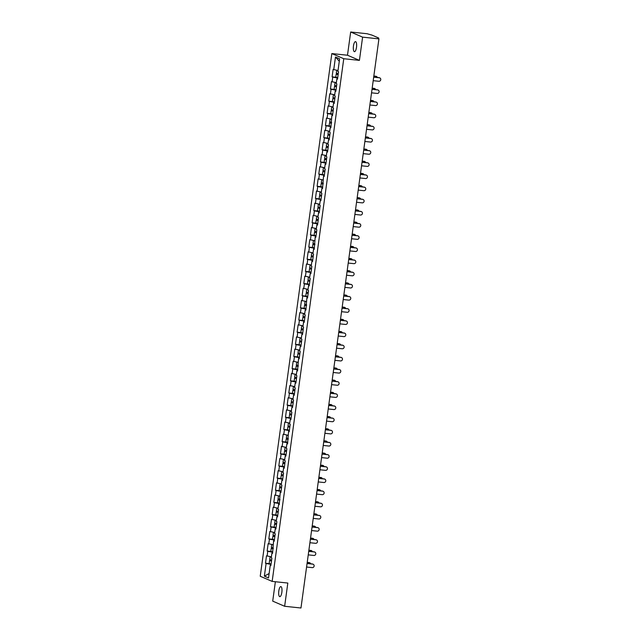 <?xml version="1.0" encoding="UTF-8"?>
<svg xmlns="http://www.w3.org/2000/svg" width="640" height="640" viewBox="0 0 640 640"><rect width="100%" height="100%" fill="white"/><g stroke="black" fill="none" stroke-linecap="round" stroke-linejoin="round"><path stroke-width="0.96" d="M278.8 590.968A5.056 1.592 96 0 1 280.856 586.592A5.056 1.592 96 0 1 281.856 592.28A5.056 1.592 96 0 1 279.8 596.648A5.056 1.592 96 0 1 278.8 590.968M353.456 45.992A5.056 1.592 96 0 1 355.512 41.624A5.056 1.592 96 0 1 356.504 47.312A5.056 1.592 96 0 1 354.448 51.68A5.056 1.592 96 0 1 353.456 45.992M275.368 581.736L272.712 601.128L284.64 606.28L300.968 608L378.928 38.872L362.6 37.144L350.672 32L347.488 55.224L331.832 53.576L260.232 576.256L272.16 581.4L343.76 58.72L331.832 53.576M350.672 32L367 33.72L371.904 35.08L378.656 38L378.616 38.736M269.12 573.536L264.368 576.136L268.52 577.928L270.256 565.264L270.872 565.528L271.888 558.128L271.272 557.856L271.92 553.104L272.584 553.072M264.368 576.136L266.104 563.472L265.48 563.208L269.232 563.6M271.408 556.856L266.496 555.8L265.48 563.208M267.12 556.064L267.768 551.312L267.144 551.048L270.896 551.44M273.072 544.696L268.16 543.64L267.144 551.048M268.784 543.912L269.432 539.152L268.816 538.888L272.56 539.28M274.736 532.544L269.824 531.48L268.816 538.888M270.448 531.752L271.096 526.992L270.48 526.728L274.232 527.12M276.4 520.384L271.496 519.32L270.48 526.728M272.112 519.592L272.768 514.84L272.144 514.568L275.896 514.968M278.064 508.224L273.16 507.16L272.144 514.568M273.776 507.432L274.432 502.68L273.808 502.408L277.56 502.808M279.736 496.064L274.824 495.008L273.808 502.408M275.448 495.272L276.096 490.52L275.472 490.248L279.224 490.648M281.4 483.904L276.488 482.848L275.472 490.248M277.112 483.112L277.76 478.36L277.144 478.088L280.888 478.488M283.064 471.744L278.152 470.688L277.144 478.088M278.776 470.952L279.424 466.2L278.808 465.936L282.56 466.328M284.728 459.584L279.824 458.528L278.808 465.936M280.44 458.792L281.096 454.04L280.472 453.776L284.224 454.168M286.392 447.432L281.488 446.368L280.472 453.776M282.104 446.64L282.76 441.88L282.136 441.616L285.888 442.008M288.064 435.272L283.152 434.208L282.136 441.616M283.776 434.48L284.424 429.72L283.8 429.456L287.552 429.848M289.728 423.112L284.816 422.048L283.8 429.456M285.44 422.32L286.088 417.568L285.472 417.296L289.216 417.696M291.392 410.952L286.48 409.896L285.472 417.296M287.104 410.16L287.752 405.408L287.136 405.136L290.888 405.536M293.056 398.792L288.152 397.736L287.136 405.136M288.768 398L289.424 393.248L288.8 392.976L292.552 393.376M294.72 386.632L289.816 385.576L288.8 392.976M290.432 385.84L291.088 381.088L290.464 380.824L294.216 381.216M296.392 374.472L291.48 373.416L290.464 380.824M292.104 373.68L292.752 368.928L292.128 368.664L295.88 369.056M298.056 362.312L293.144 361.256L292.128 368.664M293.768 361.528L294.416 356.768L293.8 356.504L297.544 356.896M299.72 350.16L294.808 349.096L293.8 356.504M295.432 349.368L296.08 344.608L295.464 344.344L299.216 344.736M301.384 338L296.48 336.936L295.464 344.344M297.096 337.208L297.752 332.456L297.128 332.184L300.88 332.584M303.048 325.84L298.144 324.784L297.128 332.184M298.76 325.048L299.416 320.296L298.792 320.024L302.544 320.424M304.72 313.68L299.808 312.624L298.792 320.024M300.432 312.888L301.08 308.136L300.456 307.864L304.208 308.264M306.384 301.52L301.472 300.464L300.456 307.864M302.096 300.728L302.744 295.976L302.128 295.704L305.872 296.104M308.048 289.36L303.136 288.304L302.128 295.704M303.76 288.568L304.408 283.816L303.792 283.552L307.536 283.944M309.712 277.2L304.808 276.144L303.792 283.552M305.424 276.408L306.08 271.656L305.456 271.392L309.208 271.784M311.376 265.048L306.472 263.984L305.456 271.392M307.088 264.256L307.744 259.496L307.12 259.232L310.872 259.624M313.048 252.888L308.136 251.824L307.12 259.232M308.76 252.096L309.408 247.336L308.784 247.072L312.536 247.464M314.712 240.728L309.8 239.664L308.784 247.072M310.424 239.936L311.072 235.184L310.456 234.912L314.2 235.312M316.376 228.568L311.464 227.512L310.456 234.912M312.088 227.776L312.736 223.024L312.12 222.752L315.864 223.152M318.04 216.408L313.136 215.352L312.12 222.752M313.752 215.616L314.408 210.864L313.784 210.592L317.536 210.992M319.704 204.248L314.8 203.192L313.784 210.592M315.416 203.456L316.072 198.704L315.448 198.44L319.2 198.832M321.376 192.088L316.464 191.032L315.448 198.44M317.088 191.296L317.736 186.544L317.112 186.28L320.864 186.672M323.04 179.928L318.128 178.872L317.112 186.28M318.752 179.144L319.4 174.384L318.784 174.12L322.528 174.512M324.704 167.776L319.792 166.712L318.784 174.12M320.416 166.984L321.064 162.224L320.448 161.96L324.192 162.352M326.368 155.616L321.464 154.552L320.448 161.96M322.08 154.824L322.728 150.072L322.112 149.8L325.864 150.2M328.032 143.456L323.128 142.4L322.112 149.8M323.744 142.664L324.4 137.912L323.776 137.64L327.528 138.04M329.704 131.296L324.792 130.24L323.776 137.64M325.408 130.504L326.064 125.752L325.44 125.48L329.192 125.88M331.368 119.136L326.456 118.08L325.44 125.48M327.08 118.344L327.728 113.592L327.112 113.32L330.856 113.72M333.032 106.976L328.12 105.92L327.112 113.32M328.744 106.184L329.392 101.432L328.776 101.168L332.52 101.56M334.696 94.816L329.792 93.76L328.776 101.168M330.408 94.032L331.056 89.272L330.44 89.008L334.192 89.4M336.36 82.664L331.456 81.6L330.44 89.008M332.072 81.872L332.728 77.112L332.104 76.848L335.856 77.24M338.032 70.504L333.12 69.44L332.104 76.848M333.736 69.712L335.472 57.048L339.624 58.832L337.888 71.504L338.512 71.768L337.496 79.176L336.88 78.904L336.224 83.656L336.848 83.928L335.832 91.328L335.208 91.064L334.56 95.816L335.184 96.088L334.168 103.488L333.544 103.224L332.896 107.976L333.512 108.248L332.504 115.648L331.88 115.384L330.832 127.808L330.216 127.544L329.56 132.296L330.184 132.56L329.168 139.968L328.552 139.704L327.896 144.456L328.52 144.72L327.504 152.128L326.88 151.856L326.232 156.616L326.856 156.88L325.84 164.288L325.216 164.016L324.568 168.776L325.184 169.04L324.176 176.448L323.552 176.176L322.504 188.6L321.888 188.336L321.232 193.088L321.856 193.36L320.84 200.76L320.224 200.496L319.568 205.248L320.192 205.52L319.176 212.92L318.552 212.656L317.904 217.408L318.528 217.672L317.512 225.08L316.888 224.816L316.24 229.568L316.856 229.832L315.848 237.24L315.224 236.968L314.176 249.4L313.56 249.128L312.904 253.888L313.528 254.152L312.512 261.56L311.896 261.288L311.24 266.04L311.864 266.312L310.848 273.712L310.224 273.448L309.576 278.2L310.2 278.472L309.184 285.872L308.56 285.608L307.912 290.36L308.528 290.632L307.52 298.032L306.896 297.768L305.848 310.192L305.232 309.928L304.576 314.68L305.2 314.944L304.184 322.352L303.568 322.08L302.912 326.84L303.536 327.104L302.52 334.512L301.896 334.24L301.248 339L301.872 339.264L300.856 346.672L300.232 346.4L299.584 351.16L300.2 351.424L299.192 358.832L298.568 358.56L297.52 370.984L296.904 370.72L296.248 375.472L296.872 375.744L295.856 383.144L295.24 382.88L294.584 387.632L295.208 387.904L294.192 395.304L293.576 395.04L292.92 399.792L293.544 400.056L292.528 407.464L291.904 407.2L291.256 411.952L291.872 412.216L290.864 419.624L290.24 419.352L289.592 424.112L290.208 424.376L289.192 431.784L288.576 431.512L287.528 443.944L286.912 443.672L286.256 448.424L286.88 448.696L285.864 456.096L285.248 455.832L284.592 460.584L285.216 460.856L284.2 468.256L283.576 467.992L282.928 472.744L283.544 473.016L282.536 480.416L281.912 480.152L281.264 484.904L281.88 485.176L280.864 492.576L280.248 492.312L279.2 504.736L278.584 504.464L277.928 509.224L278.552 509.488L277.536 516.896L276.92 516.624L276.264 521.384L276.888 521.648L275.872 529.056L275.248 528.784L274.6 533.544L275.216 533.808L274.208 541.216L273.584 540.944L272.544 553.368L271.92 553.104M267.768 551.312L272.688 552.224L272.576 553.072M269.432 539.152L274.352 540.064L274.24 540.912L273.584 540.944M271.096 526.992L276.024 527.904L275.904 528.752L275.248 528.784M272.768 514.84L277.688 515.744L277.568 516.592L276.92 516.624M274.432 502.68L279.352 503.584L279.232 504.44L278.584 504.464M281.024 491.424L280.904 492.28L280.248 492.312M281.016 491.424L276.096 490.52M277.76 478.36L282.68 479.264L282.568 480.12L281.912 480.152M279.424 466.2L284.352 467.112L284.232 467.96L283.576 467.992M286.024 454.952L285.896 455.8M286.016 454.952L281.096 454.04M285.248 455.832L285.904 455.8M282.76 441.88L287.68 442.792L287.56 443.64L286.912 443.672M284.424 429.72L289.344 430.632L289.232 431.48L288.576 431.512M286.088 417.568L291.008 418.472L290.896 419.328M290.24 419.352L290.904 419.32M287.752 405.408L292.68 406.312L292.56 407.168L291.904 407.2M289.424 393.248L294.344 394.152L294.224 395.008L293.576 395.04M291.088 381.088L296.008 381.992L295.888 382.848L295.24 382.88M292.752 368.928L297.672 369.84L297.56 370.688L296.904 370.72M299.344 357.68L299.224 358.528L298.568 358.56M299.336 357.68L294.416 356.768M296.08 344.608L301 345.52L300.888 346.368L300.232 346.4M297.752 332.456L302.672 333.36L302.552 334.208L301.896 334.24M304.344 321.2L304.216 322.056M304.336 321.2L299.416 320.296M303.568 322.08L304.224 322.056M301.08 308.136L306 309.04L305.888 309.896L305.232 309.928M302.744 295.976L307.664 296.88L307.552 297.736L306.896 297.768M309.344 284.728L309.216 285.576M309.328 284.728L304.408 283.816M308.56 285.608L309.224 285.576M306.08 271.656L311 272.568L310.88 273.416L310.224 273.448M307.744 259.496L312.664 260.408L312.544 261.256L311.896 261.288M309.408 247.336L314.328 248.248L314.208 249.096M313.56 249.128L314.224 249.096M311.072 235.184L315.992 236.088L315.88 236.944M315.224 236.968L315.888 236.936M317.664 223.928L317.544 224.784L316.888 224.816M317.656 223.928L312.736 223.024M314.408 210.864L319.328 211.768L319.208 212.624L318.552 212.656M316.072 198.704L320.992 199.608L320.872 200.464L320.224 200.496M322.664 187.456L322.536 188.304M322.656 187.456L317.736 186.544M321.888 188.336L322.552 188.304M319.4 174.384L324.32 175.296L324.208 176.144L323.552 176.176M321.064 162.224L325.984 163.136L325.872 163.984L325.216 164.016M327.664 150.976L327.536 151.824M327.656 150.976L322.728 150.072M326.88 151.856L327.544 151.824M324.4 137.912L329.32 138.816L329.2 139.672L328.552 139.704M326.064 125.752L330.984 126.656L330.864 127.512L330.216 127.544M332.656 114.504L332.536 115.352M332.648 114.496L327.728 113.592M331.88 115.384L332.544 115.352M329.392 101.432L334.312 102.344L334.2 103.192L333.544 103.224M331.056 89.272L335.984 90.184L335.864 91.032L335.208 91.064M332.728 77.112L337.648 78.024L337.528 78.872L336.88 78.904M377.84 38.4L378.928 38.872M377.888 38.032L378.704 38.04M339.296 61.232L335.472 57.048M284.64 606.28L287.824 583.048L272.16 581.4M347.488 55.224L359.416 60.376L362.6 37.144M359.416 60.376L343.76 58.72M271.032 564.384L270.904 565.232L270.256 565.264M271.024 564.376L266.104 563.472M373.2 80.68L378.824 81.272A1.776 1.68 113.3 0 0 379.768 77.88A1.776 1.68 113.3 0 0 379.304 77.76L378.992 77.624A1.776 1.68 -66.7 0 1 379.608 77.824M373.696 77.072L378.992 77.624M373.68 77.168L379.304 77.76M377.352 77.456A1.776 1.68 113.3 0 0 375.984 76.328L375.68 76.2A1.776 1.68 -66.7 0 1 376.288 76.392M338.176 74.208L336.192 74.176L338.112 74.672M336.192 74.176L335.784 77.176L337.704 77.672M338.128 74.576L337.216 74.312L338.16 74.304M375.984 76.328L373.832 76.104M336.728 70.264L336.32 73.24L338.24 73.736M336.744 70.264L338.008 70.624M375.68 76.2L373.84 76M371.536 92.832L377.16 93.432A1.776 1.68 113.3 0 0 378.104 90.04A1.776 1.68 113.3 0 0 377.64 89.92L377.328 89.784A1.776 1.68 -66.7 0 1 377.944 89.984M372.032 89.232L377.328 89.784M372.016 89.328L377.64 89.92M369.872 104.992L375.488 105.584A1.776 1.68 113.3 0 0 376.432 102.2A1.776 1.68 113.3 0 0 375.968 102.08L375.664 101.944A1.776 1.68 -66.7 0 1 376.28 102.144M370.368 101.384L375.664 101.944M370.352 101.488L375.968 102.08M368.208 117.152L373.824 117.744A1.776 1.68 113.3 0 0 374.768 114.36A1.776 1.68 113.3 0 0 374.304 114.24L374 114.104A1.776 1.68 -66.7 0 1 374.608 114.304M368.696 113.544L374 114.104M368.688 113.648L374.304 114.24M366.544 129.312L372.16 129.904A1.776 1.68 113.3 0 0 373.104 126.52A1.776 1.68 113.3 0 0 372.64 126.4L372.328 126.264A1.776 1.68 -66.7 0 1 372.944 126.464M367.032 125.704L372.328 126.264M367.024 125.808L372.64 126.4M364.872 141.472L370.496 142.064A1.776 1.68 113.3 0 0 371.44 138.68A1.776 1.68 113.3 0 0 370.976 138.56L370.664 138.424A1.776 1.68 -66.7 0 1 371.28 138.616M365.368 137.864L370.664 138.424M365.352 137.96L370.976 138.56M375.688 89.616A1.776 1.68 113.3 0 0 374.32 88.488L374.008 88.36A1.776 1.68 -66.7 0 1 374.624 88.552M336.512 86.368L334.528 86.328L336.448 86.832M334.528 86.328L334.12 89.336L336.04 89.832M336.464 86.728L335.544 86.472L336.496 86.464M374.32 88.488L372.16 88.264M336.344 82.784L335.08 82.424L334.656 85.4L336.576 85.896M374.008 88.36L372.176 88.16M374.024 101.776A1.776 1.68 113.3 0 0 372.656 100.648L372.344 100.512A1.776 1.68 -66.7 0 1 372.96 100.712M334.848 98.528L332.864 98.488L334.784 98.992M332.864 98.488L332.456 101.488L334.368 101.992M334.8 98.888L333.88 98.632L334.832 98.624M372.656 100.648L370.496 100.424M333.4 94.576L332.992 97.552L334.912 98.056M333.416 94.584L334.68 94.944M372.344 100.512L370.512 100.32M372.36 113.928A1.776 1.68 113.3 0 0 370.992 112.808L370.68 112.672A1.776 1.68 -66.7 0 1 371.296 112.872M333.184 110.68L331.2 110.648L333.12 111.152M331.2 110.648L330.784 113.648L332.704 114.152M333.128 111.048L332.216 110.792L333.168 110.784M370.992 112.808L368.832 112.584M331.736 106.736L331.328 109.712L333.248 110.216M331.752 106.744L333.016 107.104M370.68 112.672L368.848 112.48M370.688 126.088A1.776 1.68 113.3 0 0 369.328 124.968L369.016 124.832A1.776 1.68 -66.7 0 1 369.632 125.032M331.512 122.84L329.536 122.808L331.448 123.312M329.536 122.808L329.12 125.808L331.04 126.312M331.464 123.208L330.552 122.944L331.504 122.944M369.328 124.968L367.168 124.736M330.072 118.896L329.664 121.872L331.576 122.376M330.088 118.904L331.352 119.256M369.016 124.832L367.184 124.64M369.024 138.248A1.776 1.68 113.3 0 0 367.656 137.128L367.352 136.992A1.776 1.68 -66.7 0 1 367.96 137.192M329.848 135L327.864 134.968L329.784 135.464M327.864 134.968L327.456 137.968L329.376 138.464M329.8 135.368L328.888 135.104L329.832 135.104M367.656 137.128L365.504 136.896M329.68 131.416L328.416 131.056L327.992 134.032L329.912 134.528M367.352 136.992L365.512 136.8M363.208 153.632L368.832 154.224A1.776 1.68 113.3 0 0 369.776 150.84A1.776 1.68 113.3 0 0 369.312 150.712L369 150.584A1.776 1.68 -66.7 0 1 369.616 150.776M363.704 150.024L369 150.584M363.688 150.12L369.312 150.712M367.36 150.408A1.776 1.68 113.3 0 0 365.992 149.288L365.68 149.152A1.776 1.68 -66.7 0 1 366.296 149.344M328.184 147.16L326.2 147.128L328.12 147.624M326.2 147.128L325.792 150.128L327.712 150.624M328.136 147.528L327.216 147.264L328.168 147.264M365.992 149.288L363.832 149.056M326.736 143.216L326.328 146.192L328.248 146.688M326.752 143.216L328.016 143.576M365.68 149.152L363.848 148.96M361.544 165.792L367.16 166.384A1.776 1.68 113.3 0 0 368.104 162.992A1.776 1.68 113.3 0 0 367.64 162.872L367.336 162.744A1.776 1.68 -66.7 0 1 367.952 162.936M362.04 162.184L367.336 162.744M362.024 162.28L367.64 162.872M365.696 162.568A1.776 1.68 113.3 0 0 364.328 161.44L364.016 161.312A1.776 1.68 -66.7 0 1 364.632 161.504M326.52 159.32L324.536 159.288L326.456 159.784M324.536 159.288L324.128 162.288L326.04 162.784M326.472 159.688L325.552 159.424L326.504 159.416M364.328 161.44L362.168 161.216M326.352 155.736L325.088 155.376L324.664 158.352L326.584 158.848M364.016 161.312L362.184 161.12M359.88 177.944L365.496 178.544A1.776 1.68 113.3 0 0 366.44 175.152A1.776 1.68 113.3 0 0 365.976 175.032L365.672 174.896A1.776 1.68 -66.7 0 1 366.28 175.096M360.376 174.344L365.672 174.896M360.36 174.44L365.976 175.032M364.032 174.728A1.776 1.68 113.3 0 0 362.664 173.6L362.352 173.472A1.776 1.68 -66.7 0 1 362.968 173.664M324.856 171.48L322.872 171.448L324.792 171.944M322.872 171.448L322.456 174.448L324.376 174.944M324.8 171.848L323.888 171.584L324.84 171.576M362.664 173.6L360.504 173.376M323.408 167.536L323 170.512L324.92 171.008M323.424 167.536L324.688 167.896M362.352 173.472L360.52 173.272M358.216 190.104L363.832 190.696A1.776 1.68 113.3 0 0 364.776 187.312A1.776 1.68 113.3 0 0 364.312 187.192L364 187.056A1.776 1.68 -66.7 0 1 364.616 187.256M358.704 186.496L364 187.056M358.696 186.6L364.312 187.192M362.36 186.888A1.776 1.68 113.3 0 0 361 185.76L360.688 185.624A1.776 1.68 -66.7 0 1 361.304 185.824M323.184 183.64L321.208 183.6L323.12 184.104M321.208 183.6L320.792 186.6L322.712 187.104M323.136 184L322.224 183.744L323.176 183.736M361 185.76L358.84 185.536M323.024 180.056L321.76 179.696L321.336 182.664L323.248 183.168M360.688 185.624L358.856 185.432M356.544 202.264L362.168 202.856A1.776 1.68 113.3 0 0 363.112 199.472A1.776 1.68 113.3 0 0 362.648 199.352L362.336 199.216A1.776 1.68 -66.7 0 1 362.952 199.416M357.04 198.656L362.336 199.216M357.024 198.76L362.648 199.352M360.696 199.048A1.776 1.68 113.3 0 0 359.328 197.92L359.024 197.784A1.776 1.68 -66.7 0 1 359.64 197.984M321.52 195.792L319.536 195.76L321.456 196.264M319.536 195.76L319.128 198.76L321.048 199.264M321.472 196.16L320.56 195.904L321.512 195.896M359.328 197.92L357.176 197.696M321.352 192.216L320.088 191.856L319.664 194.824L321.584 195.328M359.024 197.784L357.184 197.592M354.88 214.424L360.504 215.016A1.776 1.68 113.3 0 0 361.448 211.632A1.776 1.68 113.3 0 0 360.984 211.512L360.672 211.376A1.776 1.68 -66.7 0 1 361.288 211.576M355.376 210.816L360.672 211.376M355.36 210.92L360.984 211.512M359.032 211.2A1.776 1.68 113.3 0 0 357.664 210.08L357.352 209.944A1.776 1.68 -66.7 0 1 357.968 210.144M319.856 207.952L317.872 207.92L319.792 208.424M317.872 207.92L317.464 210.92L319.384 211.424M319.808 208.32L318.888 208.064L319.84 208.056M357.664 210.08L355.504 209.848M318.408 204.008L318 206.984L319.92 207.488M318.424 204.016L319.688 204.376M357.352 209.944L355.52 209.752M353.216 226.584L358.832 227.176A1.776 1.68 113.3 0 0 359.784 223.792A1.776 1.68 113.3 0 0 359.32 223.672L359.008 223.536A1.776 1.68 -66.7 0 1 359.624 223.728M353.712 222.976L359.008 223.536M353.696 223.072L359.32 223.672M357.368 223.36A1.776 1.68 113.3 0 0 356 222.24L355.688 222.104A1.776 1.68 -66.7 0 1 356.304 222.304M318.192 220.112L316.208 220.08L318.128 220.576M316.208 220.08L315.8 223.08L317.712 223.584M318.144 220.48L317.224 220.216L318.176 220.216M356 222.24L353.84 222.008M318.024 216.528L316.76 216.176L316.336 219.144L318.256 219.648M355.688 222.104L353.856 221.912M351.552 238.744L357.168 239.336A1.776 1.68 113.3 0 0 358.112 235.952A1.776 1.68 113.3 0 0 357.648 235.824L357.344 235.696A1.776 1.68 -66.7 0 1 357.952 235.888M352.048 235.136L357.344 235.696M352.032 235.232L357.648 235.824M355.704 235.52A1.776 1.68 113.3 0 0 354.336 234.4L354.024 234.264A1.776 1.68 -66.7 0 1 354.64 234.456M316.528 232.272L314.544 232.24L316.464 232.736M314.544 232.24L314.128 235.24L316.048 235.736M316.472 232.64L315.56 232.376L316.512 232.376M354.336 234.4L352.176 234.168M316.36 228.688L315.096 228.328L314.672 231.304L316.592 231.8M354.024 234.264L352.192 234.072M349.888 250.904L355.504 251.496A1.776 1.68 113.3 0 0 356.448 248.112A1.776 1.68 113.3 0 0 355.984 247.984L355.672 247.856A1.776 1.68 -66.7 0 1 356.288 248.048M350.376 247.296L355.672 247.856M350.368 247.392L355.984 247.984M354.032 247.68A1.776 1.68 113.3 0 0 352.672 246.56L352.36 246.424A1.776 1.68 -66.7 0 1 352.976 246.616M314.856 244.432L312.88 244.4L314.792 244.896M312.88 244.4L312.464 247.4L314.384 247.896M314.808 244.8L313.896 244.536L314.848 244.528M352.672 246.56L350.512 246.328M313.416 240.488L313.008 243.464L314.92 243.96M313.432 240.488L314.696 240.848M352.36 246.424L350.528 246.232M348.216 263.064L353.84 263.656A1.776 1.68 113.3 0 0 354.784 260.264A1.776 1.68 113.3 0 0 354.32 260.144L354.008 260.008A1.776 1.68 -66.7 0 1 354.624 260.208M348.712 259.456L354.008 260.008M348.696 259.552L354.32 260.144M352.368 259.84A1.776 1.68 113.3 0 0 351 258.712L350.696 258.584A1.776 1.68 -66.7 0 1 351.312 258.776M313.192 256.592L311.208 256.56L313.128 257.056M311.208 256.56L310.8 259.56L312.72 260.056M313.144 256.96L312.232 256.696L313.184 256.688M351 258.712L348.848 258.488M313.024 253.008L311.76 252.648L311.336 255.624L313.256 256.12M350.696 258.584L348.856 258.384M346.552 275.216L352.176 275.808A1.776 1.68 113.3 0 0 353.12 272.424A1.776 1.68 113.3 0 0 352.656 272.304L352.344 272.168A1.776 1.68 -66.7 0 1 352.96 272.368M347.048 271.608L352.344 272.168M347.032 271.712L352.656 272.304M350.704 272A1.776 1.68 113.3 0 0 349.336 270.872L349.024 270.744A1.776 1.68 -66.7 0 1 349.64 270.936M311.528 268.752L309.544 268.712L311.464 269.216M309.544 268.712L309.136 271.72L311.056 272.216M311.48 269.112L310.56 268.856L311.512 268.848M349.336 270.872L347.176 270.648M311.36 265.168L310.096 264.808L309.672 267.784L311.592 268.28M349.024 270.744L347.192 270.544M344.888 287.376L350.504 287.968A1.776 1.68 113.3 0 0 351.456 284.584A1.776 1.68 113.3 0 0 350.992 284.464L350.68 284.328A1.776 1.68 -66.7 0 1 351.296 284.528M345.384 283.768L350.68 284.328M345.368 283.872L350.992 284.464M349.04 284.16A1.776 1.68 113.3 0 0 347.672 283.032L347.36 282.896A1.776 1.68 -66.7 0 1 347.976 283.096M309.864 280.912L307.88 280.872L309.8 281.376M307.88 280.872L307.472 283.872L309.392 284.376M309.816 281.272L308.896 281.016L309.848 281.008M347.672 283.032L345.512 282.808M308.416 276.96L308.008 279.936L309.928 280.44M308.432 276.968L309.696 277.328M347.36 282.896L345.528 282.704M343.224 299.536L348.84 300.128A1.776 1.68 113.3 0 0 349.784 296.744A1.776 1.68 113.3 0 0 349.32 296.624L349.016 296.488A1.776 1.68 -66.7 0 1 349.624 296.688M343.72 295.928L349.016 296.488M343.704 296.032L349.32 296.624M347.376 296.312A1.776 1.68 113.3 0 0 346.008 295.192L345.696 295.056A1.776 1.68 -66.7 0 1 346.312 295.256M308.2 293.064L306.216 293.032L308.136 293.536M306.216 293.032L305.808 296.032L307.72 296.536M308.144 293.432L307.232 293.176L308.184 293.168M346.008 295.192L343.848 294.968M308.032 289.488L306.768 289.128L306.344 292.096L308.264 292.6M345.696 295.056L343.864 294.864M341.56 311.696L347.176 312.288A1.776 1.68 113.3 0 0 348.12 308.904A1.776 1.68 113.3 0 0 347.656 308.784L347.344 308.648A1.776 1.68 -66.7 0 1 347.96 308.848M342.048 308.088L347.344 308.648M342.04 308.192L347.656 308.784M345.704 308.472A1.776 1.68 113.3 0 0 344.344 307.352L344.032 307.216A1.776 1.68 -66.7 0 1 344.648 307.416M306.528 305.224L304.552 305.192L306.464 305.688M304.552 305.192L304.136 308.192L306.056 308.696M306.48 305.592L305.568 305.328L306.52 305.328M344.344 307.352L342.184 307.12M305.088 301.28L304.68 304.256L306.6 304.76M305.104 301.288L306.368 301.64M344.032 307.216L342.2 307.024M339.888 323.856L345.512 324.448A1.776 1.68 113.3 0 0 346.456 321.064A1.776 1.68 113.3 0 0 345.992 320.944L345.68 320.808A1.776 1.68 -66.7 0 1 346.296 321M340.384 320.248L345.68 320.808M340.368 320.344L345.992 320.944M344.04 320.632A1.776 1.68 113.3 0 0 342.672 319.512L342.368 319.376A1.776 1.68 -66.7 0 1 342.984 319.576M304.864 317.384L302.88 317.352L304.8 317.848M302.88 317.352L302.472 320.352L304.392 320.848M304.816 317.752L303.904 317.488L304.856 317.488M342.672 319.512L340.52 319.28M303.416 313.44L303.016 316.416L304.928 316.912M303.432 313.44L304.696 313.8M342.368 319.376L340.528 319.184M338.224 336.016L343.848 336.608A1.776 1.68 113.3 0 0 344.792 333.224A1.776 1.68 113.3 0 0 344.328 333.096L344.016 332.968A1.776 1.68 -66.7 0 1 344.632 333.16M338.72 332.408L344.016 332.968M338.704 332.504L344.328 333.096M342.376 332.792A1.776 1.68 113.3 0 0 341.008 331.672L340.696 331.536A1.776 1.68 -66.7 0 1 341.312 331.728M303.2 329.544L301.216 329.512L303.136 330.008M301.216 329.512L300.808 332.512L302.728 333.008M303.152 329.912L302.24 329.648L303.184 329.648M341.008 331.672L338.856 331.44M303.032 325.96L301.768 325.6L301.344 328.576L303.264 329.072M340.696 331.536L338.864 331.344M336.56 348.176L342.184 348.768A1.776 1.68 113.3 0 0 343.128 345.376A1.776 1.68 113.3 0 0 342.664 345.256L342.352 345.128A1.776 1.68 -66.7 0 1 342.968 345.32M337.056 344.568L342.352 345.128M337.04 344.664L342.664 345.256M340.712 344.952A1.776 1.68 113.3 0 0 339.344 343.824L339.032 343.696A1.776 1.68 -66.7 0 1 339.648 343.888M301.536 341.704L299.552 341.672L301.472 342.168M299.552 341.672L299.144 344.672L301.064 345.168M301.488 342.072L300.568 341.808L301.52 341.8M339.344 343.824L337.184 343.6M300.088 337.76L299.68 340.736L301.6 341.232M300.104 337.76L301.368 338.12M339.032 343.696L337.2 343.504M334.896 360.328L340.512 360.928A1.776 1.68 113.3 0 0 341.456 357.536A1.776 1.68 113.3 0 0 340.992 357.416L340.688 357.28A1.776 1.68 -66.7 0 1 341.304 357.48M335.392 356.728L340.688 357.28M335.376 356.824L340.992 357.416M339.048 357.112A1.776 1.68 113.3 0 0 337.68 355.984L337.368 355.856A1.776 1.68 -66.7 0 1 337.984 356.048M299.872 353.864L297.888 353.824L299.808 354.328M297.888 353.824L297.48 356.832L299.392 357.328M299.816 354.232L298.904 353.968L299.856 353.96M337.68 355.984L335.52 355.76M299.704 350.28L298.44 349.92L298.016 352.896L299.936 353.392M337.368 355.856L335.536 355.656M333.232 372.488L338.848 373.08A1.776 1.68 113.3 0 0 339.792 369.696A1.776 1.68 113.3 0 0 339.328 369.576L339.016 369.44A1.776 1.68 -66.7 0 1 339.632 369.64M333.72 368.88L339.016 369.44M333.712 368.984L339.328 369.576M337.376 369.272A1.776 1.68 113.3 0 0 336.016 368.144L335.704 368.008A1.776 1.68 -66.7 0 1 336.32 368.208M298.2 366.024L296.224 365.984L298.144 366.488M296.224 365.984L295.808 368.984L297.728 369.488M298.152 366.384L297.24 366.128L298.192 366.12M336.016 368.144L333.856 367.92M298.04 362.44L296.776 362.08L296.352 365.048L298.272 365.552M335.704 368.008L333.872 367.816M331.56 384.648L337.184 385.24A1.776 1.68 113.3 0 0 338.128 381.856A1.776 1.68 113.3 0 0 337.664 381.736L337.352 381.6A1.776 1.68 -66.7 0 1 337.968 381.8M332.056 381.04L337.352 381.6M332.04 381.144L337.664 381.736M335.712 381.432A1.776 1.68 113.3 0 0 334.344 380.304L334.04 380.168A1.776 1.68 -66.7 0 1 334.656 380.368M296.536 378.176L294.56 378.144L296.472 378.648M294.56 378.144L294.144 381.144L296.064 381.648M296.488 378.544L295.576 378.288L296.528 378.28M334.344 380.304L332.192 380.08M295.088 374.232L294.688 377.208L296.6 377.712M295.104 374.24L296.376 374.6M334.04 380.168L332.2 379.976M329.896 396.808L335.52 397.4A1.776 1.68 113.3 0 0 336.464 394.016A1.776 1.68 113.3 0 0 336 393.896L335.688 393.76A1.776 1.68 -66.7 0 1 336.304 393.96M330.392 393.2L335.688 393.76M330.376 393.304L336 393.896M334.048 393.584A1.776 1.68 113.3 0 0 332.68 392.464L332.368 392.328A1.776 1.68 -66.7 0 1 332.984 392.528M294.872 390.336L292.888 390.304L294.808 390.808M292.888 390.304L292.48 393.304L294.4 393.808M294.824 390.704L293.912 390.448L294.856 390.44M332.68 392.464L330.528 392.232M294.704 386.752L293.44 386.4L293.016 389.368L294.936 389.872M332.368 392.328L330.536 392.136M328.232 408.968L333.856 409.56A1.776 1.68 113.3 0 0 334.8 406.176A1.776 1.68 113.3 0 0 334.336 406.056L334.024 405.92A1.776 1.68 -66.7 0 1 334.64 406.112M328.728 405.36L334.024 405.92M328.712 405.456L334.336 406.056M332.384 405.744A1.776 1.68 113.3 0 0 331.016 404.624L330.704 404.488A1.776 1.68 -66.7 0 1 331.32 404.688M293.208 402.496L291.224 402.464L293.144 402.96M291.224 402.464L290.816 405.464L292.736 405.968M293.16 402.864L292.24 402.6L293.192 402.6M331.016 404.624L328.856 404.392M293.04 398.912L291.776 398.552L291.352 401.528L293.272 402.032M330.704 404.488L328.872 404.296M326.568 421.128L332.184 421.72A1.776 1.68 113.3 0 0 333.128 418.336A1.776 1.68 113.3 0 0 332.664 418.208L332.36 418.08A1.776 1.68 -66.7 0 1 332.976 418.272M327.064 417.52L332.36 418.08M327.048 417.616L332.664 418.208M330.72 417.904A1.776 1.68 113.3 0 0 329.352 416.784L329.04 416.648A1.776 1.68 -66.7 0 1 329.656 416.84M291.544 414.656L289.56 414.624L291.48 415.12M289.56 414.624L289.152 417.624L291.064 418.12M291.488 415.024L290.576 414.76L291.528 414.76M329.352 416.784L327.192 416.552M290.096 410.712L289.688 413.688L291.608 414.184M290.112 410.712L291.376 411.072M329.04 416.648L327.208 416.456M324.904 433.288L330.52 433.88A1.776 1.68 113.3 0 0 331.464 430.488A1.776 1.68 113.3 0 0 331 430.368L330.688 430.24A1.776 1.68 -66.7 0 1 331.304 430.432M325.392 429.68L330.688 430.24M325.384 429.776L331 430.368M329.048 430.064A1.776 1.68 113.3 0 0 327.688 428.944L327.376 428.808A1.776 1.68 -66.7 0 1 327.992 429M289.88 426.816L287.896 426.784L289.816 427.28M287.896 426.784L287.48 429.784L289.4 430.28M289.824 427.184L288.912 426.92L289.864 426.912M327.688 428.944L325.528 428.712M289.712 423.232L288.448 422.872L288.024 425.848L289.944 426.344M327.376 428.808L325.544 428.616M323.232 445.44L328.856 446.04A1.776 1.68 113.3 0 0 329.8 442.648A1.776 1.68 113.3 0 0 329.336 442.528L329.024 442.392A1.776 1.68 -66.7 0 1 329.64 442.592M323.728 441.84L329.024 442.392M323.72 441.936L329.336 442.528M327.384 442.224A1.776 1.68 113.3 0 0 326.016 441.096L325.712 440.968A1.776 1.68 -66.7 0 1 326.328 441.16M288.208 438.976L286.232 438.944L288.144 439.44M286.232 438.944L285.816 441.944L287.736 442.44M288.16 439.344L287.248 439.08L288.2 439.072M326.016 441.096L323.864 440.872M288.048 435.392L286.776 435.032L286.36 438.008L288.272 438.504M325.712 440.968L323.872 440.768M321.568 457.6L327.192 458.192A1.776 1.68 113.3 0 0 328.136 454.808A1.776 1.68 113.3 0 0 327.672 454.688L327.36 454.552A1.776 1.68 -66.7 0 1 327.976 454.752M322.064 453.992L327.36 454.552M322.048 454.096L327.672 454.688M325.72 454.384A1.776 1.68 113.3 0 0 324.352 453.256L324.04 453.128A1.776 1.68 -66.7 0 1 324.656 453.32M286.544 451.136L284.56 451.096L286.48 451.6M284.56 451.096L284.152 454.104L286.072 454.6M286.496 451.496L285.584 451.24L286.528 451.232M324.352 453.256L322.2 453.032M285.096 447.192L284.688 450.168L286.608 450.664M285.112 447.192L286.376 447.552M324.04 453.128L322.208 452.928M319.904 469.76L325.528 470.352A1.776 1.68 113.3 0 0 326.472 466.968A1.776 1.68 113.3 0 0 326.008 466.848L325.696 466.712A1.776 1.68 -66.7 0 1 326.312 466.912M320.4 466.152L325.696 466.712M320.384 466.256L326.008 466.848M324.056 466.544A1.776 1.68 113.3 0 0 322.688 465.416L322.376 465.28A1.776 1.68 -66.7 0 1 322.992 465.48M284.88 463.296L282.896 463.256L284.816 463.76M282.896 463.256L282.488 466.256L284.408 466.76M284.832 463.656L283.912 463.4L284.864 463.392M322.688 465.416L320.528 465.192M284.712 459.712L283.448 459.352L283.024 462.32L284.944 462.824M322.376 465.28L320.544 465.088M318.24 481.92L323.856 482.512A1.776 1.68 113.3 0 0 324.8 479.128A1.776 1.68 113.3 0 0 324.336 479.008L324.032 478.872A1.776 1.68 -66.7 0 1 324.648 479.072M318.736 478.312L324.032 478.872M318.72 478.416L324.336 479.008M322.392 478.696A1.776 1.68 113.3 0 0 321.024 477.576L320.712 477.44A1.776 1.68 -66.7 0 1 321.328 477.64M283.216 475.448L281.232 475.416L283.152 475.92M281.232 475.416L280.824 478.416L282.736 478.92M283.16 475.816L282.248 475.56L283.2 475.552M321.024 477.576L318.864 477.352M281.768 471.504L281.36 474.48L283.28 474.984M281.784 471.512L283.048 471.872M320.712 477.44L318.88 477.248M316.576 494.08L322.192 494.672A1.776 1.68 113.3 0 0 323.136 491.288A1.776 1.68 113.3 0 0 322.672 491.168L322.36 491.032A1.776 1.68 -66.7 0 1 322.976 491.224M317.064 490.472L322.36 491.032M317.056 490.576L322.672 491.168M320.72 490.856A1.776 1.68 113.3 0 0 319.36 489.736L319.048 489.6A1.776 1.68 -66.7 0 1 319.664 489.8M281.552 487.608L279.568 487.576L281.488 488.072M279.568 487.576L279.152 490.576L281.072 491.08M281.496 487.976L280.584 487.712L281.536 487.712M319.36 489.736L317.2 489.504M281.384 484.024L280.12 483.672L279.696 486.64L281.616 487.144M319.048 489.6L317.216 489.408M314.904 506.24L320.528 506.832A1.776 1.68 113.3 0 0 321.472 503.448A1.776 1.68 113.3 0 0 321.008 503.328L320.696 503.192A1.776 1.68 -66.7 0 1 321.312 503.384M315.4 502.632L320.696 503.192M315.392 502.728L321.008 503.328M319.056 503.016A1.776 1.68 113.3 0 0 317.688 501.896L317.384 501.76A1.776 1.68 -66.7 0 1 318 501.96M279.88 499.768L277.904 499.736L279.816 500.232M277.904 499.736L277.488 502.736L279.408 503.232M279.832 500.136L278.92 499.872L279.872 499.872M317.688 501.896L315.536 501.664M279.72 496.184L278.448 495.824L278.032 498.8L279.944 499.296M317.384 501.76L315.544 501.568M313.24 518.4L318.864 518.992A1.776 1.68 113.3 0 0 319.808 515.608A1.776 1.68 113.3 0 0 319.344 515.48L319.032 515.352A1.776 1.68 -66.7 0 1 319.648 515.544M313.736 514.792L319.032 515.352M313.72 514.888L319.344 515.48M317.392 515.176A1.776 1.68 113.3 0 0 316.024 514.056L315.712 513.92A1.776 1.68 -66.7 0 1 316.328 514.112M278.216 511.928L276.232 511.896L278.152 512.392M276.232 511.896L275.824 514.896L277.744 515.392M278.168 512.296L277.256 512.032L278.2 512.032M316.024 514.056L313.872 513.824M276.768 507.984L276.36 510.96L278.28 511.456M276.784 507.984L278.048 508.344M315.712 513.92L313.88 513.728M311.576 530.56L317.2 531.152A1.776 1.68 113.3 0 0 318.144 527.76A1.776 1.68 113.3 0 0 317.68 527.64L317.368 527.512A1.776 1.68 -66.7 0 1 317.984 527.704M312.072 526.952L317.368 527.512M312.056 527.048L317.68 527.64M315.728 527.336A1.776 1.68 113.3 0 0 314.36 526.208L314.048 526.08A1.776 1.68 -66.7 0 1 314.664 526.272M276.552 524.088L274.568 524.056L276.488 524.552M274.568 524.056L274.16 527.056L276.08 527.552M276.504 524.456L275.584 524.192L276.536 524.184M314.36 526.208L312.2 525.984M276.384 520.504L275.12 520.144L274.696 523.12L276.616 523.616M314.048 526.08L312.216 525.888M309.912 542.712L315.528 543.312A1.776 1.68 113.3 0 0 316.472 539.92A1.776 1.68 113.3 0 0 316.008 539.8L315.704 539.664A1.776 1.68 -66.7 0 1 316.32 539.864M310.408 539.112L315.704 539.664M310.392 539.208L316.008 539.8M314.064 539.496A1.776 1.68 113.3 0 0 312.696 538.368L312.384 538.24A1.776 1.68 -66.7 0 1 313 538.432M274.888 536.248L272.904 536.208L274.824 536.712M272.904 536.208L272.496 539.216L274.408 539.712M274.832 536.608L273.92 536.352L274.872 536.344M312.696 538.368L310.536 538.144M274.72 532.664L273.456 532.304L273.032 535.28L274.952 535.776M312.384 538.24L310.552 538.04M308.248 554.872L313.864 555.464A1.776 1.68 113.3 0 0 314.808 552.08A1.776 1.68 113.3 0 0 314.344 551.96L314.032 551.824A1.776 1.68 -66.7 0 1 314.648 552.024M308.736 551.264L314.032 551.824M308.728 551.368L314.344 551.96M312.392 551.656A1.776 1.68 113.3 0 0 311.032 550.528L310.72 550.392A1.776 1.68 -66.7 0 1 311.336 550.592M273.224 548.408L271.24 548.368L273.16 548.872M271.24 548.368L270.824 551.368L272.744 551.872M273.168 548.768L272.256 548.512L273.208 548.504M311.032 550.528L308.872 550.304M271.776 544.464L271.368 547.432L273.288 547.936M271.792 544.464L273.056 544.824M310.72 550.392L308.888 550.2M306.576 567.032L312.2 567.624A1.776 1.68 113.3 0 0 313.144 564.24A1.776 1.68 113.3 0 0 312.68 564.12L312.368 563.984A1.776 1.68 -66.7 0 1 312.984 564.184M307.072 563.424L312.368 563.984M307.064 563.528L312.68 564.12M310.728 563.808A1.776 1.68 113.3 0 0 309.36 562.688L309.056 562.552A1.776 1.68 -66.7 0 1 309.672 562.752M271.552 560.56L269.576 560.528L271.488 561.032M269.576 560.528L269.16 563.528L271.08 564.032M271.504 560.928L270.592 560.672L271.544 560.664M309.36 562.688L307.208 562.464M270.112 556.616L269.704 559.592L271.616 560.096M270.12 556.624L271.392 556.984M309.056 562.552L307.216 562.36"/></g></svg>
